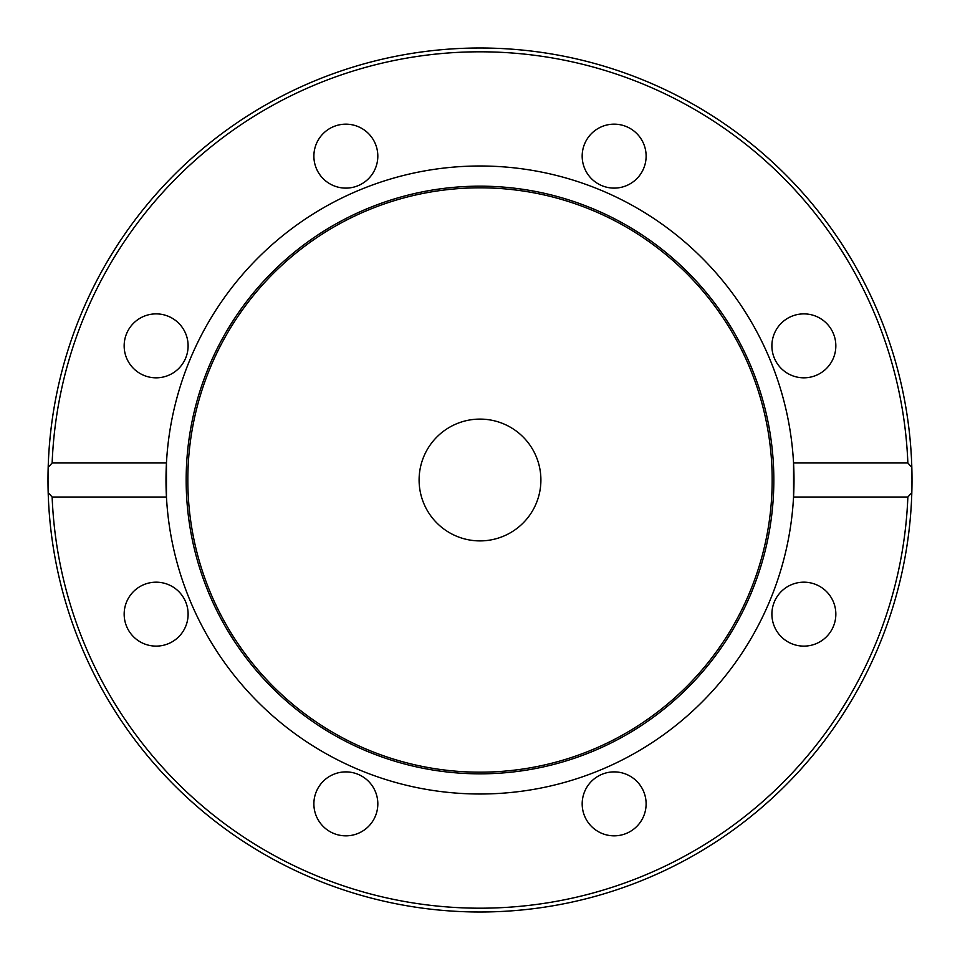 <?xml version="1.0" encoding="UTF-8"?>
<svg xmlns="http://www.w3.org/2000/svg" width="960" height="960" viewBox="0 0 960 960"><rect width="100%" height="100%" fill="white"/><g stroke="black" fill="none" stroke-linecap="round" stroke-linejoin="round"><path stroke-width="1.44" d="M48 480L48.18 467.376L52.14 462.984L166.452 462.984A314.004 314.004 0 0 1 480 165.996A314.004 314.004 0 0 1 793.548 497.016A314.004 314.004 0 0 1 480 794.004A314.004 314.004 0 0 1 166.452 462.984L166.452 497.016L52.14 497.016L48.18 492.624A432 432 0 0 1 480 48A432 432 0 0 1 911.82 467.376L912 480A432 432 0 0 1 911.82 492.624L907.86 497.016L793.548 497.016L793.548 462.984L907.86 462.984L911.82 467.376A432 432 0 0 1 912 480L911.82 492.624A432 432 0 0 1 480 912A432 432 0 0 1 48.18 492.624L48 480A432 432 0 0 1 480 48A432 432 0 0 1 912 480M480 186.168A293.832 293.832 0 0 1 773.832 480A293.832 293.832 0 0 1 480 773.832A293.832 293.832 0 0 1 186.168 480A293.832 293.832 0 0 1 480 186.168M480 187.824A292.176 292.176 0 0 1 772.176 480A292.176 292.176 0 0 1 480 772.176A292.176 292.176 0 0 1 187.824 480A292.176 292.176 0 0 1 480 187.824M313.884 156.132A31.968 31.968 0 0 1 345.852 124.164A31.968 31.968 0 0 1 377.82 156.132A31.968 31.968 0 0 1 345.852 188.112A31.968 31.968 0 0 1 313.884 156.132M591.54 133.524A31.968 31.968 0 0 1 636.756 133.524A31.968 31.968 0 0 1 636.756 178.74A31.968 31.968 0 0 1 591.54 178.74A31.968 31.968 0 0 1 591.54 133.524M133.524 368.46A31.968 31.968 0 0 1 133.524 323.244A31.968 31.968 0 0 1 178.74 323.244A31.968 31.968 0 0 1 178.74 368.46A31.968 31.968 0 0 1 133.524 368.46M156.132 646.116A31.968 31.968 0 0 1 124.164 614.148A31.968 31.968 0 0 1 156.132 582.18A31.968 31.968 0 0 1 188.112 614.148A31.968 31.968 0 0 1 156.132 646.116M368.46 826.476A31.968 31.968 0 0 1 323.244 826.476A31.968 31.968 0 0 1 323.244 781.26A31.968 31.968 0 0 1 368.46 781.26A31.968 31.968 0 0 1 368.46 826.476M646.116 803.868A31.968 31.968 0 0 1 614.148 835.836A31.968 31.968 0 0 1 582.18 803.868A31.968 31.968 0 0 1 614.148 771.888A31.968 31.968 0 0 1 646.116 803.868M826.476 591.54A31.968 31.968 0 0 1 826.476 636.756A31.968 31.968 0 0 1 781.26 636.756A31.968 31.968 0 0 1 781.26 591.54A31.968 31.968 0 0 1 826.476 591.54M803.868 313.884A31.968 31.968 0 0 1 835.836 345.852A31.968 31.968 0 0 1 803.868 377.82A31.968 31.968 0 0 1 771.888 345.852A31.968 31.968 0 0 1 803.868 313.884M419.1 480A60.9 60.9 0 0 1 480 419.1A60.9 60.9 0 0 1 540.9 480A60.9 60.9 0 0 1 480 540.9A60.9 60.9 0 0 1 419.1 480M52.14 462.984A428.196 428.196 0 0 1 480 51.804A428.196 428.196 0 0 1 907.86 462.984M48.18 492.624A432 432 0 0 0 480 912A432 432 0 0 0 911.82 492.624M907.86 497.016A428.196 428.196 0 0 1 480 908.196A428.196 428.196 0 0 1 52.14 497.016"/></g></svg>
